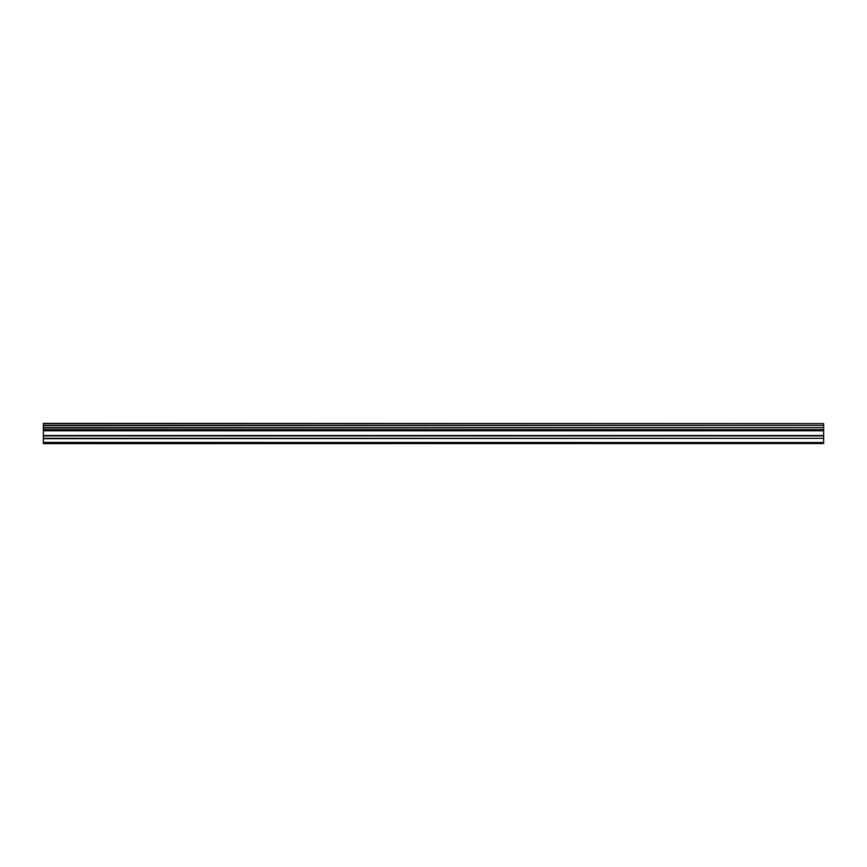 <?xml version="1.0" encoding="UTF-8"?>
<svg xmlns="http://www.w3.org/2000/svg" width="867" height="867" viewBox="0 0 867 867"><rect width="100%" height="100%" fill="white"/><g stroke="black" fill="none" stroke-linecap="round" stroke-linejoin="round"><path stroke-width="1.3" d="M43.35 438.312L43.35 429.826L823.65 429.826L823.65 438.312L43.35 438.312L43.35 442.517L823.65 442.517L43.35 442.408M43.35 443.633L823.65 443.536L43.35 443.633M43.35 423.627L823.65 423.627L43.35 423.367L43.35 429.826M43.35 443.536L43.35 442.517M823.65 423.627L823.65 425.361L43.35 425.361M43.35 425.654L823.65 425.361M823.65 425.654L823.65 427.659L43.35 427.659M43.35 427.962L823.65 427.659M823.65 427.962L823.65 429.664L43.35 429.664M823.65 430.791L43.35 430.791M43.35 438.68L823.65 438.312M823.65 438.68L823.65 442.408M823.65 442.517L823.65 443.536M823.65 435.516L43.35 435.516M43.35 430.433L823.65 430.433M43.35 435.873L823.65 435.873"/></g></svg>
